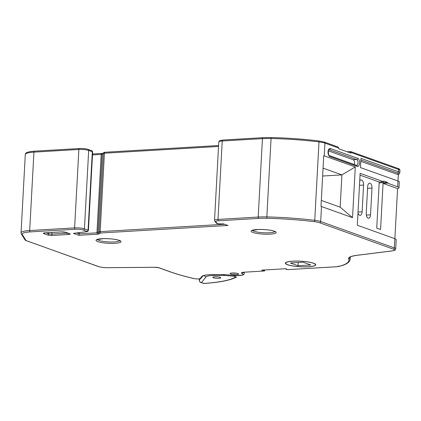 <?xml version="1.0" encoding="UTF-8"?>
<svg xmlns="http://www.w3.org/2000/svg" width="421" height="421" viewBox="0 0 421 421"><rect width="100%" height="100%" fill="white"/><g stroke="black" fill="none" stroke-linecap="round" stroke-linejoin="round"><path stroke-width="0.63" d="M336.632 266.73A1.174 0.605 -93.4 0 1 336.5 266.767L287.654 269.624A6.736 1.237 3.1 0 1 285.991 269.193A6.736 1.237 3.1 0 1 285.827 269.135L286.727 269.077L285.738 268.724L261.636 270.15L263.588 270.445A8.199 1.51 3.1 0 1 264.551 270.987L244.354 272.208A1.174 0.605 86.6 0 0 244.485 272.177M285.848 268.766L285.827 269.135M287.806 264.73A14.919 2.747 -176.9 0 0 304.488 266.835A14.919 2.747 -176.9 0 0 315.461 264.783A14.919 2.747 -176.9 0 0 313.313 263.225A14.919 2.747 -176.9 0 0 296.631 261.12A14.919 2.747 -176.9 0 0 285.659 263.167A14.919 2.747 -176.9 0 0 287.806 264.73M313.566 263.209A15.219 2.8 -176.9 0 0 296.552 261.062A15.219 2.8 -176.9 0 0 285.364 263.151A15.219 2.8 -176.9 0 0 287.548 264.746A15.219 2.8 -176.9 0 0 304.562 266.888A15.219 2.8 -176.9 0 0 315.755 264.798A15.219 2.8 -176.9 0 0 313.566 263.209M220.209 277.344A3.994 0.737 -176.9 0 0 215.747 276.781A3.994 0.737 -176.9 0 0 212.805 277.328A3.994 0.737 -176.9 0 0 213.384 277.749A3.994 0.737 -176.9 0 0 217.846 278.313A3.994 0.737 -176.9 0 0 220.783 277.76A3.994 0.737 -176.9 0 0 220.209 277.344M348.462 261.646A1.174 1.147 -147.1 0 0 349.514 261.131C348.262 262.941 345.741 264.441 341.947 265.64L336.5 266.767A1.174 0.605 -93.4 0 1 336.368 266.746A8.236 1.516 -176.9 0 0 339.263 266.351A74.017 13.614 -176.9 0 0 348.462 261.646A74.017 13.614 -176.9 0 0 348.667 258.904A27.023 4.973 3.1 0 1 356.829 255.315L391.951 250.911A8.225 1.51 -176.9 0 0 393.288 249.106L319.613 222.751A10.572 1.947 -176.9 0 0 314.271 221.651A93.872 17.266 -176.9 0 0 266.772 218.288A22.324 4.105 -176.9 0 0 258.736 218.41L218.525 220.783A5.989 1.1 -176.9 0 0 215.715 221.756A1.174 1.137 -39.8 0 1 214.873 221.357L214.531 220.351A7.162 1.316 3.1 0 1 217.983 219.415L258.194 217.036A23.497 4.321 3.1 0 1 266.651 216.91A95.046 17.482 3.1 0 1 314.745 220.32A11.751 2.163 3.1 0 1 320.681 221.535L394.351 247.895A9.399 1.731 3.1 0 1 395.703 248.879L396.203 239.654A9.399 1.731 -176.9 0 0 394.851 238.67L357.324 225.246L360.134 173.352L383.647 181.767L379.232 182.03L360.039 175.162M264.735 269.966L264.551 270.987L244.222 272.192A1.174 0.605 86.6 0 0 244.354 272.208L242.422 272.408M398.345 174.378L397.987 181.019M379.184 182.882L387.515 182.388L387.478 183.135L397.661 186.782A9.399 1.731 3.1 0 1 399.013 187.766L399.324 181.998A9.399 1.731 -176.9 0 0 397.977 181.014L360.45 167.59L360.95 158.364L398.477 171.789L398.598 169.484L350.919 152.423L350.582 151.549L397.992 168.437C399.087 168.61 399.74 169.289 399.95 170.468A9.399 1.731 -176.9 0 0 398.598 169.484A1.174 0.984 -70.3 0 0 397.992 168.437M399.013 187.766A9.399 1.731 3.1 0 1 397.577 188.592L383.057 183.398L380.563 229.508L376.732 228.14L379.232 182.03M394.866 238.675L397.577 188.592M352.54 217.657L320.991 206.348L323.738 155.681L355.287 166.921L352.54 217.657L340.157 207.169L341.905 174.883L323.065 168.142M349.225 152.523L350.919 152.423L350.882 153.118L338.752 148.776L338.789 148.087L337.779 146.892L324.317 142.077A1.174 0.984 109.7 0 1 324.928 143.124A11.751 2.163 -176.9 0 0 318.992 141.909A95.046 17.482 -176.9 0 0 270.898 138.498A23.497 4.321 -176.9 0 0 262.441 138.625L222.23 141.003A7.162 1.316 -176.9 0 0 218.778 141.935L219.704 140.64L222.767 140.046A1.174 0.605 86.6 0 0 222.23 141.003L217.983 219.415A1.174 0.605 86.6 0 0 218.525 220.783M387.515 182.388L383.689 181.019L383.647 181.767M76.79 232.976L79.301 233.871L96.951 232.829A2.337 0.432 -176.9 0 0 97.93 232.655L99.082 231.829A2.347 0.432 3.1 0 1 100.177 231.613L104.424 153.202A2.347 0.432 -176.9 0 0 103.329 153.412L102.177 154.244A2.337 0.432 3.1 0 1 101.198 154.418L92.499 154.933M98.998 233.923L97.93 232.655L102.177 154.244L103.787 152.57A1.174 1.126 54.3 0 0 103.329 153.412L99.082 231.829A1.174 1.126 54.3 0 0 100.161 233.092L98.998 233.923A3.51 0.647 3.1 0 1 97.504 234.197L78.843 235.302L73.443 233.371L86.815 231.624L87 231.361L83.363 230.061A5.989 1.1 -176.9 0 0 75.154 229.256L30.233 231.908A16.729 3.079 -176.9 0 0 22.276 234.497L26.039 240.559L25.144 240.086L21.339 233.96A1.174 1.147 148.2 0 0 22.276 234.497M97.504 234.197L96.951 232.829L101.198 154.418L101.74 153.46L102.782 153.312M78.843 235.302L79.369 232.639M322.633 176.02L341.905 174.883L355.287 166.921M321.312 200.428L340.157 207.169M357.987 213.005A4.331 2.237 86.6 0 0 360.15 215.347A4.331 2.237 86.6 0 0 362.128 211.821L363.576 185.072A4.331 2.237 86.6 0 0 361.086 179.946A4.331 2.237 86.6 0 0 359.718 181.025M371.99 188.076A4.173 2.158 86.6 0 0 369.585 183.14A4.173 2.158 86.6 0 0 367.68 186.535L366.228 213.289A4.173 2.158 86.6 0 0 368.633 218.225A4.173 2.158 86.6 0 0 370.538 214.831L371.99 188.076L367.58 188.34M387.478 183.135L383.057 183.398M397.635 174.505A8.225 1.51 -176.9 0 0 397.408 173.005A1.174 0.984 109.7 0 0 398.477 171.789A9.399 1.731 3.1 0 1 399.824 172.773C399.503 173.815 398.855 174.399 397.892 174.52L360.786 161.322M354.277 164.495A2.936 1.516 86.6 0 0 353.187 159.722L328.369 150.844M218.531 146.455L104.424 153.202L104.955 152.244L218.583 145.529M86.815 231.624A1.174 0.821 -97.4 0 0 87.031 231.639L73.443 233.371M224.425 224.272L100.177 231.613L100.714 232.981L100.161 233.092M26.039 240.559L98.172 266.477C100.714 267.288 104.055 267.698 108.192 267.703A1.174 0.374 89.5 0 0 108.265 267.682M223.562 223.961L227.966 225.461L100.714 232.981M223.54 223.951L227.966 225.461M26.213 240.659L98.509 266.525A8.225 1.51 -176.9 0 0 108.118 267.682L154.86 267.272A3.563 0.658 3.1 0 1 159.022 267.772L169.979 271.692A146.855 27.012 -176.9 0 0 194.218 278.591A3.521 0.647 -176.9 0 0 197.802 278.923A3.521 0.647 -176.9 0 0 200.138 278.523L201.933 276.287L204.385 275.402C206.49 274.897 209.521 274.639 213.489 274.629A1.174 0.321 90.1 0 0 213.552 274.608M201.933 276.287A16.124 2.968 3.1 0 1 204.043 275.413A16.119 2.963 3.1 0 1 213.431 274.608L217.82 274.613M217.694 274.613L223.214 274.597A5.878 1.084 3.1 0 1 225.814 274.702L235.081 275.481L242.67 275.139L244.059 274.134L244.248 272.213M298.031 265.73L310.787 264.977L303.083 262.22L290.332 262.978L298.031 265.73L298.21 262.509M235.334 277.244L236.755 276.897C230.829 280.218 219.972 282.402 204.185 283.449A2.352 1.274 86.2 0 1 203.906 283.412A75.464 13.882 -176.9 0 0 235.334 277.244L234.308 276.223A2.352 2.263 -45.3 0 0 236.028 275.529M224.214 274.634A2.352 0.274 94.3 0 1 223.993 275.439L214.384 275.466A11.751 2.163 -176.9 0 0 206.127 276.802L201.48 282.554L203.906 283.412M234.308 276.223L234.502 275.434M262.646 270.087L262.625 270.503M263.609 270.035L263.588 270.445M97.362 239.507A11.341 2.084 -176.9 0 0 98.909 240.423A11.341 2.084 -176.9 0 0 110.876 242.012A11.341 2.084 -176.9 0 0 119.817 240.723M119.238 240.37A12.514 2.3 3.1 0 1 115.001 243.312A12.514 2.3 3.1 0 1 97.84 241.633A12.514 2.3 3.1 0 1 102.082 238.691A12.514 2.3 3.1 0 1 119.238 240.37M252.447 230.345A11.341 2.084 -176.9 0 0 254 231.255A11.341 2.084 -176.9 0 0 265.967 232.85A11.341 2.084 -176.9 0 0 274.908 231.561M274.329 231.203A12.514 2.3 3.1 0 1 270.093 234.15A12.514 2.3 3.1 0 1 252.932 232.471A12.514 2.3 3.1 0 1 257.168 229.524A12.514 2.3 3.1 0 1 274.329 231.203M232.687 272.997A3.052 0.563 -176.9 0 0 236.086 273.182M237.965 273.566A4.231 0.779 3.1 0 1 236.534 274.56A4.231 0.779 3.1 0 1 230.734 273.992A4.231 0.779 3.1 0 1 232.166 272.997A4.231 0.779 3.1 0 1 237.965 273.566M287.654 269.624L336.368 266.746M199.28 280.186A2.389 0.437 3.1 0 1 199.259 280.123A2.389 0.437 3.1 0 1 199.28 280.065L199.349 278.849M201.48 282.554A2.352 2.289 38.9 0 1 199.28 280.065L200.491 278.57M234.281 276.218L223.993 275.439M243.154 272.329A19.934 3.668 3.1 0 1 244.175 273.582M215.715 221.756L217.273 223.63L217.952 223.83L223.672 223.925M235.102 275.46A8.236 1.516 -176.9 0 0 242.343 275.15A3.526 0.647 -176.9 0 0 242.896 274.871A18.761 3.452 -176.9 0 0 241.759 273.366A5.873 1.079 3.1 0 1 244.222 272.192M65.981 232.376L69.623 233.676A3.526 0.647 3.1 0 1 68.428 234.508L52.362 235.455A3.526 0.647 3.1 0 1 47.526 234.986L43.889 233.681A3.526 0.647 3.1 0 1 45.084 232.855L61.15 231.903A3.526 0.647 3.1 0 1 65.981 232.376A1.174 0.984 109.7 0 1 65.65 232.329L61.282 231.924A1.174 0.605 86.6 0 0 61.403 231.892M356.829 255.315A1.174 0.81 -97.1 0 0 357.04 255.326C349.84 256.389 349.825 257.415 349.862 257.315L349.788 257.399A25.849 4.752 -176.9 0 0 349.898 257.794L349.93 257.247M348.667 258.904A1.174 1.147 155.2 0 0 349.898 257.794A75.191 13.83 3.1 0 1 350.183 259.152L350.298 256.994M397.661 186.782L397.977 181.014M393.288 249.106A1.174 0.984 109.7 0 0 394.351 247.895L394.851 238.67M357.671 158.312A4.11 2.126 -93.4 0 1 359.576 163.106A4.11 2.126 -93.4 0 1 357.234 166.384L329.943 156.617A4.11 2.126 -93.4 0 1 328.038 151.823A4.11 2.126 -93.4 0 1 330.38 148.545L357.671 158.312A1.174 0.984 109.7 0 1 356.603 159.522L329.311 149.76A2.936 1.516 86.6 0 0 328.99 149.708L328.98 149.708C327.806 148.892 328.543 157.065 329.333 155.57A1.174 0.984 109.7 0 1 329.943 156.617M319.613 222.751A1.174 0.984 109.7 0 0 320.681 221.535L321.491 206.548M324.238 155.812L324.928 143.124L338.789 148.087M314.271 221.651A1.174 0.395 96.9 0 0 314.745 220.32L318.992 141.909A1.174 0.395 96.9 0 0 318.723 140.924L324.317 142.077M266.772 218.288L271.108 137.546C287.39 137.935 303.262 139.062 318.723 140.924A1.174 0.395 96.9 0 0 318.644 140.935M258.736 218.41A1.174 0.605 86.6 0 1 258.194 217.036L262.441 138.625A1.174 0.605 86.6 0 1 262.978 137.672L271.145 137.567M30.233 231.908A1.174 0.605 -93.4 0 1 29.686 230.54L74.612 227.887A7.162 1.316 3.1 0 1 84.432 228.845L88.068 230.15A2.389 0.437 3.1 0 1 88.41 230.398L92.657 151.986A2.389 0.437 -176.9 0 0 92.315 151.734L88.678 150.434A7.162 1.316 -176.9 0 0 78.859 149.471L33.933 152.128A17.908 3.294 -176.9 0 0 25.297 154.465L21.05 232.881A17.908 3.294 3.1 0 1 29.686 230.54L33.933 152.128A1.174 0.605 -93.4 0 1 34.469 151.171A1.174 0.605 -93.4 0 1 34.601 151.192M87 231.361A1.174 0.984 -70.3 0 0 88.068 230.15L92.315 151.734A1.174 0.984 -70.3 0 0 91.704 150.692C92.083 150.692 92.399 151.128 92.657 151.986M83.363 230.061A1.174 0.984 -70.3 0 0 84.432 228.845L88.678 150.434A1.174 0.984 -70.3 0 0 88.068 149.387L91.704 150.692M75.154 229.256A1.174 0.605 -93.4 0 1 74.612 227.887L78.859 149.471A1.174 0.605 -93.4 0 1 79.395 148.518A1.174 0.605 -93.4 0 1 79.527 148.539M51.904 232.476L51.815 234.087L67.886 233.139A2.352 0.432 -176.9 0 0 67.902 233.134M48.652 232.671L48.594 233.771A2.352 0.432 -176.9 0 0 51.815 234.087A1.174 0.605 86.6 0 0 52.362 235.455M45.957 232.829L48.594 233.771A1.174 0.984 109.7 0 1 47.526 234.986M67.886 233.129L67.886 233.139A1.174 0.605 86.6 0 0 68.428 234.508M397.408 173.005L360.865 159.927M353.187 159.722L356.603 159.522A2.936 1.516 86.6 0 1 357.971 162.627A2.936 1.516 86.6 0 1 356.629 165.337L356.634 165.337M328.89 149.781L329.311 149.76A1.174 0.984 -70.3 0 0 330.38 148.545M357.234 166.384A1.174 0.984 -70.3 0 0 356.624 165.337L329.333 155.57M222.898 140.067A1.174 0.605 86.6 0 0 222.767 140.046L262.978 137.672A1.174 0.605 86.6 0 1 263.109 137.688M98.509 266.525A1.174 0.984 109.7 0 1 98.172 266.477M108.118 267.682A1.174 0.374 89.5 0 0 108.192 267.703L154.933 267.293A1.174 0.374 89.5 0 0 155.007 267.272M220.962 224.088A1.174 0.605 -93.4 0 1 220.83 224.125A1.174 0.605 -93.4 0 1 220.699 224.104M154.86 267.272A1.174 0.374 89.5 0 0 154.933 267.293L158.691 267.724L169.647 271.645A1.174 0.984 109.9 0 1 169.642 271.645C176.42 274.092 184.545 276.402 194.018 278.581C197.449 278.991 195.486 279.102 199.949 278.744L201.122 278.102L202.827 275.971M159.022 267.772A1.174 0.984 109.7 0 1 158.691 267.724M169.979 271.692A1.174 0.984 109.9 0 1 169.647 271.645M223.588 223.961L219.457 224.061L216.436 223.225A1.174 1.137 -39.8 0 0 217.273 223.63M200.138 278.523A1.174 1.147 38.7 0 0 201.122 278.102M204.043 275.413A1.174 0.989 76.3 0 0 204.385 275.402M213.431 274.608A1.174 0.321 90.1 0 0 213.489 274.629L223.277 274.624A1.174 0.342 89.8 0 0 223.346 274.597M223.214 274.597A1.174 0.342 89.8 0 0 223.277 274.624L225.751 274.697M225.814 274.702L235.081 275.481M357.04 255.326L392.162 250.927A1.174 0.81 -97.1 0 1 391.951 250.911M242.343 275.15A1.174 0.974 76.9 0 0 242.67 275.139M242.896 274.871A1.174 1.152 20.8 0 0 244.059 274.134M241.759 273.366A1.174 1.079 -61.3 0 0 242.901 272.371M339.636 266.33A1.174 1.01 -105.2 0 1 339.263 266.351M44.863 232.897A1.174 0.984 109.7 0 1 43.889 233.681M61.15 231.903A1.174 0.605 86.6 0 0 61.282 231.924L44.279 232.934M69.623 233.676A1.174 0.984 109.7 0 1 69.286 233.634L65.65 232.329M366.333 215.078L370.538 214.831M359.487 185.314L363.576 185.072M358.039 212.063L362.128 211.821M201.485 282.559A2.352 1.963 109.7 0 1 200.817 282.465C200.459 281.66 200.685 283.933 199.259 280.123L199.328 278.855M203.853 283.407A2.352 1.963 109.7 0 1 203.185 283.312L200.817 282.465M204.164 275.46A2.352 2.289 38.9 0 0 206.127 276.802M213.979 274.634A2.352 0.684 89.8 0 0 214.384 275.466M223.577 274.624A2.352 0.684 89.8 0 0 223.977 275.439M315.461 264.783L315.487 264.23M119.927 240.459L120.043 240.88L118.906 240.323C115.086 239.133 109.949 238.581 103.508 238.649L97.119 239.638L97.277 239.233M275.018 231.297L275.129 231.718L273.992 231.155C270.171 229.971 265.041 229.413 258.599 229.487L252.211 230.476L252.368 230.071M237.754 273.55L237.628 273.518C237.518 272.982 229.382 272.924 230.929 273.218L231.071 273.118M399.824 172.773L399.95 170.468M214.531 220.351L218.778 141.935M92.546 154.007L101.74 153.46M88.068 149.387C85.71 148.676 82.821 148.387 79.395 148.518L34.469 151.171C25.686 151.797 25.355 153.465 25.297 154.465M103.787 152.57L104.955 152.244M347.009 151.734L350.667 151.518M87.031 231.639C87.489 231.776 87.947 231.361 88.41 230.398M21.05 232.881L21.339 233.96M25.144 240.086L25.865 240.612M214.873 221.357L216.436 223.225M392.162 250.927C395.893 250.042 394.798 250.516 395.703 248.879M349.514 261.131L350.183 259.152M285.659 263.167L285.691 262.62M203.185 283.312L204.185 283.449"/></g></svg>
